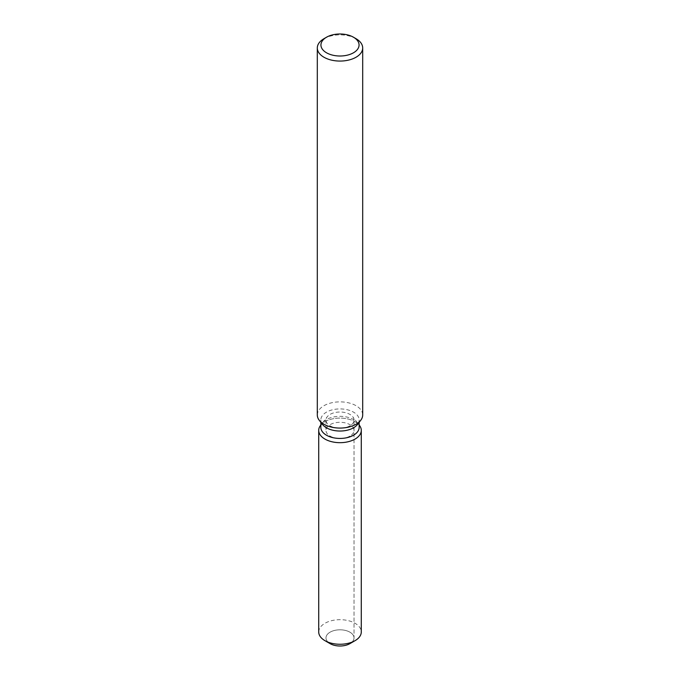 <?xml version="1.0" encoding="UTF-8"?>
<svg xmlns="http://www.w3.org/2000/svg" width="680" height="680" viewBox="0 0 680 680"><rect width="100%" height="100%" fill="white"/><g stroke="black" fill="none" stroke-linecap="round" stroke-linejoin="round"><path stroke-width="0.51" stroke-dasharray="3.4 2.55" d="M349.92 436.118A14.025 8.1 180 0 1 334.637 437.869A14.025 8.1 180 0 1 325.975 430.389A14.025 8.1 180 0 1 330.08 424.66A14.025 8.1 180 0 1 345.363 422.909A14.025 8.1 180 0 1 354.025 430.389A14.025 8.1 180 0 1 349.92 436.118M328.058 642.149A14.025 8.1 180 0 1 325.975 637.899A14.025 8.1 180 0 1 330.08 632.179A14.025 8.1 180 0 1 345.363 630.419A14.025 8.1 180 0 1 354.025 637.899A14.025 8.1 180 0 1 349.92 643.629A14.025 8.1 180 0 0 354.025 637.899L354.025 430.389M320.841 427.38A19.159 11.058 180 0 1 322.515 422.866A19.159 11.058 180 0 1 326.451 419.56A19.159 11.058 180 0 1 357.484 422.866A19.159 11.058 180 0 1 359.159 427.38M320.569 425.374A21.284 12.291 180 0 1 324.947 421.702A21.284 12.291 180 0 1 359.431 425.374A21.284 12.291 180 0 0 324.947 421.702A21.284 12.291 180 0 0 320.569 425.374M322.515 424.49A19.159 11.058 180 0 1 320.841 419.976A19.159 11.058 180 0 1 326.451 412.156A19.159 11.058 180 0 1 347.327 409.76A19.159 11.058 180 0 1 359.159 419.976A19.159 11.058 180 0 1 357.484 424.49M317.305 414.97A22.695 13.098 180 0 1 323.952 405.714A22.695 13.098 180 0 1 348.687 402.866A22.695 13.098 180 0 1 362.695 414.97M323.952 38.709A22.695 13.098 180 0 1 356.048 38.709M349.92 425.841A14.025 8.1 180 0 1 334.637 427.601A14.025 8.1 180 0 1 325.975 420.121A14.025 8.1 180 0 1 327.199 416.815A14.025 8.1 180 0 1 330.08 414.392A14.025 8.1 180 0 1 352.801 416.815A14.025 8.1 180 0 1 354.025 420.121A14.025 8.1 180 0 1 349.92 425.841M330.08 643.629A14.025 8.1 180 0 1 325.975 637.899A14.025 8.1 180 0 1 330.08 632.179A14.025 8.1 180 0 1 345.363 630.419A14.025 8.1 180 0 1 354.025 637.899L354.025 420.121M318.716 631.975A21.284 12.291 180 0 1 324.947 623.288A21.284 12.291 180 0 1 348.143 620.619A21.284 12.291 180 0 1 361.284 631.975M325.975 420.121L325.975 430.389M322.515 422.866L327.199 416.815M320.841 422.331L320.841 419.976M359.159 422.331L359.159 419.976M357.484 422.866L352.801 416.815"/><path stroke-width="1.02" d="M361.284 430.389A21.284 12.291 180 0 1 355.053 439.076A21.284 12.291 180 0 0 359.431 425.374L359.159 425.017L359.431 425.374A21.284 12.291 180 0 1 361.284 430.389L361.284 631.975A21.284 12.291 180 0 1 355.053 640.662L349.92 643.629A14.025 8.1 180 0 1 328.058 642.149M359.159 422.331L359.159 427.38A19.159 11.058 180 0 1 353.549 435.2A19.159 11.058 180 0 1 332.673 437.597A19.159 11.058 180 0 1 320.841 427.38L320.841 422.331M355.053 439.076A21.284 12.291 180 0 1 327.93 440.512A21.284 12.291 180 0 1 320.569 425.374A21.284 12.291 180 0 0 318.716 430.389A21.284 12.291 180 0 0 331.857 441.745A21.284 12.291 180 0 0 355.053 439.076M353.481 37.221L356.048 38.709A22.695 13.098 180 0 1 362.695 47.965L362.695 414.97A22.695 13.098 180 0 1 360.714 420.325L357.484 424.49A19.159 11.058 180 0 1 353.549 427.796A19.159 11.058 180 0 1 322.515 424.49L319.286 420.325A22.695 13.098 180 0 1 317.305 414.97L317.305 47.965A22.695 13.098 180 0 1 323.952 38.709L326.519 37.221A19.066 11.007 180 0 1 353.481 37.221A19.066 11.007 180 0 1 353.481 52.785A19.066 11.007 180 0 1 326.519 52.785A19.066 11.007 180 0 1 326.519 37.221L323.952 38.709M360.714 420.325A22.695 13.098 180 0 1 356.048 424.235A22.695 13.098 180 0 1 319.286 420.325M362.695 47.965A22.695 13.098 180 0 1 356.048 57.23A22.695 13.098 180 0 1 331.313 60.069A22.695 13.098 180 0 1 317.305 47.965M324.947 640.662L330.08 643.629A14.025 8.1 180 0 0 349.92 643.629L355.053 640.662A21.284 12.291 180 0 1 324.947 640.662A21.284 12.291 180 0 1 318.716 631.975L318.716 430.389"/></g></svg>
